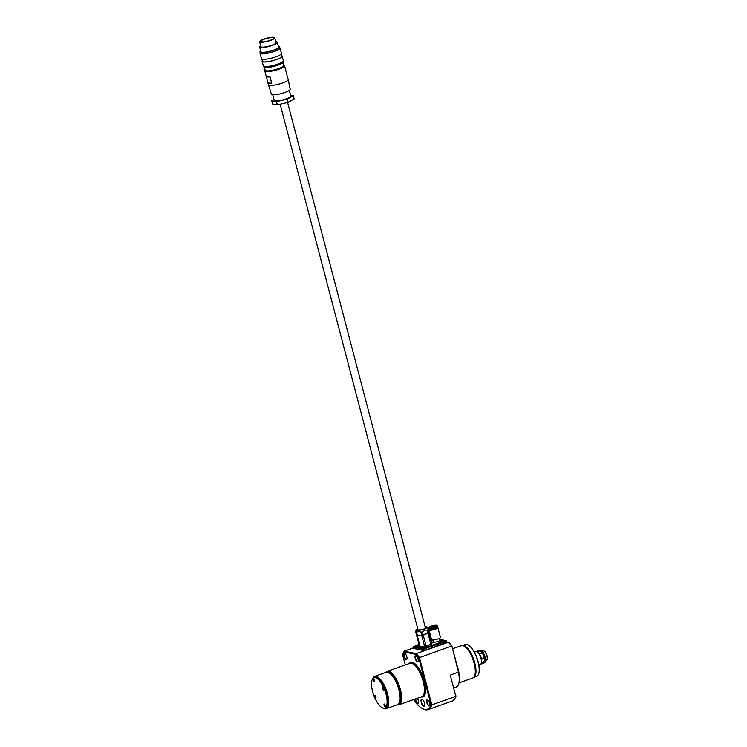 <?xml version="1.0" encoding="UTF-8"?>
<svg xmlns="http://www.w3.org/2000/svg" width="747" height="747" viewBox="0 0 747 747"><rect width="100%" height="100%" fill="white"/><g stroke="black" fill="none" stroke-linecap="round" stroke-linejoin="round"><path stroke-width="1.12" d="M261.852 41.888L262.486 41.505L260.787 41.739A6.863 1.401 165.3 0 1 260.535 41.477A6.863 1.401 165.3 0 1 264.317 39.152A6.863 1.401 165.3 0 1 273.813 37.994A6.863 1.401 165.3 0 1 270.031 40.319A6.863 1.401 165.3 0 1 261.73 41.935L261.852 41.888M275.783 41.692A9.151 1.867 165.3 0 1 277.296 42.29L278.547 47.052A9.151 1.867 165.3 0 1 273.514 50.152A9.151 1.867 165.3 0 1 260.852 51.692L259.601 46.93A9.151 1.867 165.3 0 1 260.628 45.67M277.296 42.29A9.151 1.867 165.3 0 1 272.263 45.39A9.151 1.867 165.3 0 1 259.601 46.93M278.332 46.23A10.056 2.054 165.3 0 1 279.434 46.818L279.742 48.013A10.056 2.054 165.3 0 1 274.214 51.422A10.056 2.054 165.3 0 1 260.283 53.121L259.975 51.926A10.056 2.054 165.3 0 1 260.638 50.871M279.434 46.818A10.056 2.054 165.3 0 1 273.897 50.236A10.056 2.054 165.3 0 1 259.975 51.926M279.621 47.537A10.346 2.11 165.3 0 1 280.022 47.939L281.442 53.354A10.346 2.11 165.3 0 1 275.755 56.856A10.346 2.11 165.3 0 1 261.422 58.602L260.003 53.186A10.346 2.11 165.3 0 1 260.161 52.645M280.022 47.939A10.346 2.11 165.3 0 1 274.326 51.45A10.346 2.11 165.3 0 1 260.003 53.186M281.292 53.905L281.88 56.128A10.056 2.054 165.3 0 1 276.343 59.545A10.056 2.054 165.3 0 1 262.412 61.235L261.823 59.004M281.75 55.651A10.346 2.11 165.3 0 1 282.151 56.062L283.346 60.61A10.346 2.11 165.3 0 1 277.651 64.111A10.346 2.11 165.3 0 1 263.327 65.857L262.141 61.31A10.346 2.11 165.3 0 1 262.29 60.759M282.151 56.062A10.346 2.11 165.3 0 1 276.465 59.564A10.346 2.11 165.3 0 1 262.141 61.31M283.197 61.151L283.356 61.758A10.056 2.054 165.3 0 1 277.819 65.176A10.056 2.054 165.3 0 1 263.887 66.866L263.728 66.259M283.113 62.421L283.879 65.325A9.664 1.97 165.3 0 1 278.556 68.603A9.664 1.97 165.3 0 1 265.185 70.227L264.419 67.323M283.823 65.129L284.243 65.362A10.234 2.082 165.3 0 1 284.57 65.727A10.234 2.082 165.3 0 1 278.939 69.191A10.234 2.082 165.3 0 1 264.774 70.918A10.234 2.082 165.3 0 1 264.877 70.442L265.129 70.031M287.604 77.427A10.234 2.082 165.3 0 1 287.679 77.576A10.234 2.082 165.3 0 1 287.688 77.744L285.998 71.301A10.234 2.082 -14.7 0 0 285.989 71.133L284.57 65.727M287.679 77.576L288.193 79.527A10.234 2.082 165.3 0 1 288.193 79.546A10.234 2.082 165.3 0 1 282.562 83.001A10.234 2.082 165.3 0 1 268.406 84.738A10.234 2.082 165.3 0 1 268.397 84.719L267.884 82.768A10.234 2.082 165.3 0 1 267.874 82.6L266.268 76.483M288.193 79.546L290.2 89.21A9.72 1.98 165.3 0 1 284.85 92.479A9.72 1.98 165.3 0 1 271.394 94.141L268.406 84.738M289.322 90.378L290.807 96.027A8.572 1.746 165.3 0 1 286.092 98.931A8.572 1.746 165.3 0 1 274.214 100.378L272.739 94.729M274.747 37.752L276.026 42.626A7.834 1.597 165.3 0 1 271.721 45.278A7.834 1.597 165.3 0 1 260.88 46.594L259.601 41.729A7.834 1.597 165.3 0 1 263.906 39.068A7.834 1.597 165.3 0 1 274.747 37.752A7.834 1.597 165.3 0 1 270.442 40.403A7.834 1.597 165.3 0 1 259.601 41.729M290.564 95.102L293.282 95.653L294.141 98.903A11.149 2.269 165.3 0 1 294.122 98.968L293.263 95.719L287.278 99.108L288.127 102.358A11.149 2.269 165.3 0 1 288.015 102.404A11.149 2.269 165.3 0 1 287.903 102.442L287.044 99.192L276.502 101.657L277.352 104.907A11.149 2.269 165.3 0 1 277.146 104.925L272.59 103.992L271.74 100.742A11.149 2.269 165.3 0 1 271.759 100.686L273.972 99.435M267.874 82.6L271.749 83.393A10.234 2.082 165.3 0 1 267.884 82.768M266.184 76.166A10.234 2.082 -14.7 0 0 266.193 76.334A10.234 2.082 -14.7 0 0 270.059 76.95L271.749 83.393M277.146 104.925L276.297 101.676L271.74 100.742M294.122 98.968L288.127 102.358M287.903 102.442L277.352 104.907M416.863 634.885L416.798 636.052A6.863 1.401 165.3 0 0 417.442 636.183L419.487 635.417L421.812 635.734A6.863 1.401 165.3 0 0 423.306 635.389L425.557 633.998L428.096 633.689A6.863 1.401 165.3 0 0 428.937 633.213L429.011 632.046A6.284 1.279 -14.7 0 0 428.815 631.645M428.937 633.213L431.859 643.802L432.111 642.457L429.357 631.962M423.306 635.389L426.061 645.894L427.041 645.903L430.851 644.194L428.096 633.689M421.812 635.734L424.576 646.239L421.103 646.93A6.518 1.326 165.3 0 1 419.823 646.715A6.518 1.326 165.3 0 1 419.711 646.641L416.798 636.052M417.442 636.183L420.197 646.687L421.103 646.93M419.711 646.641L419.553 646.557A6.863 1.401 165.3 0 0 420.197 646.687M426.061 645.894A6.863 1.401 165.3 0 1 424.576 646.239M427.041 645.903A6.518 1.326 165.3 0 1 423.838 646.65M431.701 643.718A6.863 1.401 165.3 0 1 430.851 644.194M431.859 643.802A6.518 1.326 165.3 0 1 430.039 644.838M425.146 626.78A5.715 1.167 165.3 0 1 427.107 627.013A5.715 1.167 165.3 0 1 424.044 629.077A5.715 1.167 165.3 0 1 416.135 629.898A5.715 1.167 165.3 0 1 417.732 628.731M427.172 630.151L424.529 630.066L422.372 631.85L423.129 634.745L427.928 633.045L427.172 630.151A6.863 1.401 165.3 0 0 428.012 629.674L428.825 632.606L429.189 631.308L428.433 628.423L427.107 627.013M428.433 628.423C427.966 627.611 427.835 628.031 428.012 629.674M420.888 632.205C419.114 631.122 417.657 631.271 416.509 632.644L417.536 635.613L421.644 635.09L420.888 632.205A6.863 1.401 165.3 0 0 422.372 631.85M416.509 632.644A6.863 1.401 165.3 0 1 415.864 632.513C415.687 630.87 415.827 630.459 416.284 631.262M417.536 635.613A6.742 1.373 165.3 0 1 416.677 635.445L415.864 632.513M417.265 635.529A6.863 1.401 165.3 0 1 416.63 635.398M423.129 634.745A6.863 1.401 165.3 0 1 421.644 635.09M423.428 634.754A6.742 1.373 165.3 0 1 421.439 635.221M428.769 632.56A6.863 1.401 165.3 0 1 427.928 633.045M428.825 632.606A6.742 1.373 165.3 0 1 427.695 633.241M439.899 639.843A3.772 0.766 165.3 0 1 440.272 640.244A3.772 0.766 165.3 0 1 438.237 641.346A3.772 0.766 165.3 0 1 433.129 642.112A3.772 0.766 165.3 0 1 433.26 641.589M418.974 644.344L413.194 646.874M446.622 640.954L445.95 640.581L446.659 640.991L446.062 641.365L423.166 649.227L423.194 648.433L443.979 641.066A2.568 0.523 165.3 0 1 440.506 641.589A2.568 0.523 165.3 0 1 441.832 640.627L443.438 640.067L439.759 639.311M415.491 647.649L415.892 646.939L421.047 647.994L420.738 648.723L415.491 647.649L415.836 648.984M443.615 640.142L442.672 640.478M441.356 640.973A2.456 0.504 -14.7 0 0 440.562 641.58A2.456 0.504 -14.7 0 0 440.581 641.626M413.754 646.5L415.351 645.94A2.568 0.523 165.3 0 1 417.909 645.352A2.568 0.523 165.3 0 1 418.88 645.623A2.568 0.523 165.3 0 1 417.498 646.379L415.892 646.939M418.824 645.697A2.456 0.504 -14.7 0 0 418.824 645.641A2.456 0.504 -14.7 0 0 417.834 645.501M415.033 646.192L413.726 646.659M413.791 648.564L413.436 647.229M421.047 647.994L422.643 647.434A2.568 0.523 165.3 0 1 425.211 646.846A2.568 0.523 165.3 0 1 426.182 647.117A2.568 0.523 165.3 0 1 424.791 647.873L423.194 648.433M422.335 647.686L421.019 648.153M426.126 647.191A2.456 0.504 -14.7 0 0 426.126 647.135A2.456 0.504 -14.7 0 0 425.136 646.986M421.084 650.058L420.738 648.723M423.082 650.46L422.783 649.143M417.284 646.332L418.348 645.567L414.454 646.585L417.284 646.332M418.395 645.604L418.087 646.146M414.856 648.769L414.426 646.65M416.723 646.65L414.352 646.818M417.676 645.716L415.173 646.603L417.676 645.716M416.667 646.36L416.527 645.828M424.576 647.826L425.641 647.051L421.747 648.079L424.576 647.826M425.697 647.098L425.379 647.64M422.158 650.254L421.728 648.135M424.016 648.144L421.644 648.312M424.968 647.21L422.466 648.097L424.968 647.21M423.969 647.854L423.829 647.322M443.765 641.029L444.829 640.254L440.935 641.271L443.765 641.029M444.885 640.3L444.39 640.926M441.449 641.654L440.917 641.337M444.157 640.403L441.664 641.29L444.157 640.403M443.158 641.047L443.018 640.524M429.264 629.525A4.575 0.934 -14.7 0 0 429.03 629.954A4.575 0.934 -14.7 0 0 435.361 629.179A4.575 0.934 -14.7 0 0 437.873 627.629A4.575 0.934 -14.7 0 0 437.462 627.377M437.873 627.629L440.431 637.378A4.575 0.934 165.3 0 1 437.919 638.928A4.575 0.934 165.3 0 1 431.589 639.693L429.03 629.954M428.629 628.208L428.918 629.282A4.519 0.924 -14.7 0 0 435.165 628.526A4.519 0.924 -14.7 0 0 437.649 626.994L437.368 625.911C437.994 624.912 435.921 625.006 431.159 626.182C428.778 627.237 427.938 627.91 428.629 628.208A4.519 0.924 -14.7 0 0 434.885 627.443A4.519 0.924 -14.7 0 0 437.368 625.911M431.094 629.516A2.512 0.514 -14.7 0 0 434.502 629.002A2.512 0.514 -14.7 0 0 435.856 628.264M479.126 650.432A6.742 2.521 70.5 0 1 479.275 650.357A6.742 2.521 70.5 0 1 481.301 651.281A6.742 2.521 70.5 0 1 484.523 658.079A6.742 2.521 70.5 0 1 483.776 663.075A6.742 2.521 70.5 0 1 483.626 663.121M480.237 650.74L477.24 651.804A6.574 2.456 70.5 0 1 477.305 651.832A6.574 2.456 70.5 0 1 478.164 652.533A6.574 2.456 70.5 0 1 479.098 653.737L482.198 652.99L480.237 650.74A6.574 2.456 70.5 0 1 481.161 651.477A6.574 2.456 70.5 0 1 482.095 652.673A6.574 2.456 70.5 0 1 484.355 658.396A6.574 2.456 70.5 0 1 484.486 661.487A6.574 2.456 70.5 0 1 484.317 662.113A6.574 2.456 70.5 0 1 484.28 662.206M474.308 652.122L475.979 651.533A6.742 2.521 70.5 0 1 477.128 651.729A6.742 2.521 70.5 0 1 478.005 652.448A6.742 2.521 70.5 0 1 481.245 663.364A6.742 2.521 70.5 0 1 480.48 664.242L478.818 664.839M479.098 653.737A6.574 2.456 70.5 0 1 481.357 659.461A6.574 2.456 70.5 0 1 481.488 662.552A6.574 2.456 70.5 0 1 481.32 663.177A6.574 2.456 70.5 0 1 481.283 663.271M481.488 662.552L484.486 661.487L484.196 658.032L481.357 659.461M476.128 651.487A6.742 2.521 70.5 0 1 476.278 651.421L478.976 650.469A6.742 2.521 70.5 0 1 479.835 650.525M484.355 661.963A6.742 2.521 70.5 0 1 484.243 662.309A6.742 2.521 70.5 0 1 483.477 663.187L480.779 664.139A6.742 2.521 70.5 0 1 480.629 664.176M481.656 662.925A6.742 2.521 70.5 0 1 480.779 664.139M482.198 652.99A6.742 2.521 70.5 0 1 484.196 658.032M476.278 651.421A6.742 2.521 70.5 0 1 477.137 651.487M479.499 653.942A6.742 2.521 70.5 0 1 481.498 658.985M474.877 675.223A16.462 6.153 -109.5 0 0 474.448 663.065A16.462 6.153 -109.5 0 0 464.709 646.529M474.326 676.539A16.695 6.237 -109.5 0 0 474.55 663.084A16.695 6.237 -109.5 0 0 463.448 645.856M462.337 645.576A16.92 6.321 70.5 0 1 474.84 663.037A16.92 6.321 70.5 0 1 473.635 677.454M468.332 645.081A16.695 6.237 70.5 0 1 468.453 645.147A16.695 6.237 70.5 0 1 478.145 661.805A16.695 6.237 70.5 0 1 478.659 673.943A16.695 6.237 70.5 0 1 478.603 674.074M473.617 677.473L476.633 676.409A16.92 6.321 -109.5 0 0 478.556 674.205A16.92 6.321 -109.5 0 0 478.043 661.898A16.92 6.321 -109.5 0 0 468.21 645.006A16.92 6.321 -109.5 0 0 465.334 644.512L462.318 645.576M466.595 644.736L464.737 645.212M465.176 644.782C466.754 644.353 467.062 644.418 466.1 644.969C464.494 645.324 464.195 645.259 465.176 644.782L464.559 645.175M466.716 644.614L466.1 644.969M384.126 704.141A1.373 0.514 -109.5 0 0 384.266 705.775A1.373 0.514 -109.5 0 0 385.2 706.634A1.373 0.514 -109.5 0 0 385.275 706.503A1.373 0.514 -109.5 0 0 385.144 705.215A1.373 0.514 -109.5 0 0 384.444 704.141A1.373 0.514 -109.5 0 0 384.126 704.141M384.565 704.234L385.321 706.345M374.807 695.569A1.373 0.514 -109.5 0 0 374.938 697.203A1.373 0.514 -109.5 0 0 375.872 698.062A1.373 0.514 -109.5 0 0 375.956 697.931A1.373 0.514 -109.5 0 0 375.825 696.643A1.373 0.514 -109.5 0 0 375.115 695.56A1.373 0.514 -109.5 0 0 374.807 695.569M375.246 695.662L375.993 697.773M373.463 679.238A1.373 0.514 -109.5 0 0 373.593 680.872A1.373 0.514 -109.5 0 0 374.527 681.731A1.373 0.514 -109.5 0 0 374.611 681.6A1.373 0.514 -109.5 0 0 374.48 680.312A1.373 0.514 -109.5 0 0 373.771 679.228A1.373 0.514 -109.5 0 0 373.463 679.238M373.892 679.331L374.649 681.441M382.781 687.81A1.373 0.514 -109.5 0 0 382.922 689.444A1.373 0.514 -109.5 0 0 383.846 690.303A1.373 0.514 -109.5 0 0 383.93 690.172A1.373 0.514 -109.5 0 0 383.799 688.883A1.373 0.514 -109.5 0 0 383.09 687.8A1.373 0.514 -109.5 0 0 382.781 687.81M383.22 687.903L383.967 690.013M385.573 707.521A16.06 6.004 -109.5 0 0 383.995 688.398A16.06 6.004 -109.5 0 0 373.08 678.351A16.06 6.004 -109.5 0 0 372.137 679.891A16.06 6.004 -109.5 0 0 373.668 694.943A16.06 6.004 -109.5 0 0 381.96 707.605A16.06 6.004 -109.5 0 0 385.573 707.521M372.211 679.695A16.406 6.135 70.5 0 1 372.286 679.499A16.406 6.135 70.5 0 1 373.248 677.94A16.406 6.135 70.5 0 1 374.144 677.361A16.406 6.135 70.5 0 1 384.92 689.472A16.406 6.135 70.5 0 1 386.012 707.726A16.406 6.135 70.5 0 1 385.107 708.296A16.406 6.135 70.5 0 1 382.315 707.811A16.406 6.135 70.5 0 1 382.137 707.698M397.339 704.748A17.489 6.536 -109.5 0 0 400.121 689.649A17.489 6.536 -109.5 0 0 385.882 672.421M385.723 672.477A17.723 6.62 70.5 0 1 387.105 671.385A17.723 6.62 70.5 0 1 400.411 689.593A17.723 6.62 70.5 0 1 398.945 704.785A17.723 6.62 70.5 0 1 397.18 704.804M464.354 646.323A16.808 6.284 70.5 0 1 464.531 646.426A16.808 6.284 70.5 0 1 474.298 663.196A16.808 6.284 70.5 0 1 474.812 675.419A16.808 6.284 70.5 0 1 474.737 675.605M459.031 682.889L472.711 678.033A17.153 6.415 -109.5 0 0 474.662 675.802A17.153 6.415 -109.5 0 0 474.14 663.336A17.153 6.415 -109.5 0 0 464.176 646.22A17.153 6.415 -109.5 0 0 461.254 645.707L452.626 648.769M372.809 678.463A17.153 6.415 70.5 0 1 374.695 676.38A17.153 6.415 70.5 0 1 387.581 694.01A17.153 6.415 70.5 0 1 386.152 708.707A17.153 6.415 70.5 0 1 383.379 708.287A17.032 6.368 -109.5 0 0 387.432 694.038A17.032 6.368 -109.5 0 0 379.906 678.995A17.032 6.368 -109.5 0 0 372.828 678.435M424.557 703.263A3.94 1.475 70.5 0 1 424.679 706.139A3.94 1.475 70.5 0 1 423.054 706.111A3.94 1.475 70.5 0 1 421.271 702.591A3.94 1.475 70.5 0 1 422.27 699.332A3.94 1.475 70.5 0 1 424.557 703.263M422.391 699.407A3.716 1.391 -109.5 0 0 421.878 699.36A3.716 1.391 -109.5 0 0 421.569 702.544A3.716 1.391 -109.5 0 0 424.361 706.363A3.716 1.391 -109.5 0 0 424.726 705.999M429.581 703.114A3.315 1.242 70.5 0 1 429.674 705.523A3.315 1.242 70.5 0 1 428.302 705.513A3.315 1.242 70.5 0 1 426.808 702.553A3.315 1.242 70.5 0 1 427.648 699.808A3.315 1.242 70.5 0 1 429.581 703.114M427.77 699.883A3.091 1.158 -109.5 0 0 427.359 699.855A3.091 1.158 -109.5 0 0 427.107 702.497A3.091 1.158 -109.5 0 0 429.422 705.672A3.091 1.158 -109.5 0 0 429.721 705.392M417.237 698.305A3.315 1.242 70.5 0 1 418.367 700.826A3.315 1.242 70.5 0 1 418.469 703.235A3.315 1.242 70.5 0 1 417.097 703.216A3.315 1.242 70.5 0 1 415.603 700.256A3.315 1.242 70.5 0 1 415.388 698.959M415.687 698.856A3.091 1.158 -109.5 0 0 415.902 700.21A3.091 1.158 -109.5 0 0 418.217 703.385A3.091 1.158 -109.5 0 0 418.516 703.095M418.012 659.05A3.315 1.242 70.5 0 1 418.115 661.459A3.315 1.242 70.5 0 1 416.742 661.44A3.315 1.242 70.5 0 1 415.248 658.481A3.315 1.242 70.5 0 1 416.088 655.735A3.315 1.242 70.5 0 1 418.012 659.05M416.21 655.819A3.091 1.158 -109.5 0 0 415.799 655.782A3.091 1.158 -109.5 0 0 415.547 658.434A3.091 1.158 -109.5 0 0 417.862 661.609A3.091 1.158 -109.5 0 0 418.161 661.319M406.807 656.753A3.315 1.242 70.5 0 1 406.91 659.171A3.315 1.242 70.5 0 1 405.537 659.153A3.315 1.242 70.5 0 1 404.043 656.193A3.315 1.242 70.5 0 1 404.883 653.448A3.315 1.242 70.5 0 1 406.807 656.753M405.005 653.522A3.091 1.158 -109.5 0 0 404.594 653.494A3.091 1.158 -109.5 0 0 404.342 656.137A3.091 1.158 -109.5 0 0 406.657 659.312A3.091 1.158 -109.5 0 0 406.956 659.031M456.865 664.923A17.153 6.415 70.5 0 1 458.144 669.004A17.153 6.415 70.5 0 1 459.218 674.961M373.836 677.501A16.639 6.219 70.5 0 1 376.292 676.847A16.639 6.219 70.5 0 1 387.263 694A16.639 6.219 70.5 0 1 387.095 707.344A16.639 6.219 70.5 0 1 384.789 708.38M374.695 676.38L386.096 672.347A17.153 6.415 70.5 0 1 398.973 689.976A17.153 6.415 70.5 0 1 397.553 704.673L386.152 708.707M386.61 672.225L387.114 672.048A17.088 6.387 70.5 0 1 399.953 689.612A17.088 6.387 70.5 0 1 398.534 704.262L398.02 704.449M387.105 671.385L409.888 663.308A17.723 6.62 70.5 0 1 411.336 663.215A17.723 6.62 70.5 0 1 423.204 681.516A17.723 6.62 70.5 0 1 422.905 695.877A17.723 6.62 70.5 0 1 421.728 696.708L398.945 704.785M409.291 663.513A18.292 6.835 70.5 0 1 417.937 666.978A18.292 6.835 70.5 0 1 424.436 681.217A18.292 6.835 70.5 0 1 425.669 688.799A18.292 6.835 70.5 0 1 421.131 696.923M453.924 687.847L456.212 687.035A20.122 7.526 -109.5 0 0 458.499 684.42A20.122 7.526 -109.5 0 0 458.462 672.253L451.926 646.099A31.439 11.756 70.5 0 0 448.994 642.588L446.902 641.925M451.599 646.062A32.009 11.971 -109.5 0 0 448.405 642.233L416.219 653.644A32.009 11.971 70.5 0 1 419.412 657.472L431.85 704.888L431.047 704.748L418.74 657.864L451.599 646.062M450.273 675.157L455.838 696.381L450.273 675.157L458.714 671.992A19.553 7.311 70.5 0 1 458.742 683.776L458.499 684.42M451.926 646.099L458.714 671.992M418.74 657.864A31.439 11.756 -109.5 0 0 415.808 654.344L403.894 651.907A31.439 11.756 -109.5 0 0 402.736 654.111A31.439 11.756 -109.5 0 0 402.577 654.559L405.294 664.933M403.894 651.907L404.192 651.179L416.219 653.644L415.808 654.344M402.736 654.111L402.978 653.476A32.009 11.971 70.5 0 1 404.192 651.179L413.194 647.994M414.324 699.332L414.874 701.442A31.439 11.756 -109.5 0 0 421.952 708.361A31.439 11.756 -109.5 0 0 431.047 704.748M428.003 709.65L451.991 701.153A32.009 11.971 -109.5 0 0 455.633 696.979A32.009 11.971 -109.5 0 0 455.838 696.381L431.85 704.888A32.009 11.971 70.5 0 1 428.003 709.65A32.009 11.971 70.5 0 1 422.55 708.698L421.952 708.361M456.034 695.896A31.439 11.756 70.5 0 1 455.875 696.335L455.633 696.979M413.278 648.321L423.456 650.544L424.94 650.282L446.977 642.224M425.155 626.845A5.49 1.12 165.3 0 1 423.951 629.058A5.49 1.12 165.3 0 1 417.377 630.347A5.49 1.12 165.3 0 1 417.75 628.787M413.408 648.48L413.418 646.435M423.512 650.544L423.53 648.508M424.912 650.292L424.193 648.387M446.407 642.672L445.679 640.777M434.969 626.341L430.926 627.405M435.352 625.631A2.857 0.579 -14.7 0 0 431.663 626.275A2.857 0.579 -14.7 0 0 430.356 627.405A2.857 0.579 -14.7 0 0 434.044 626.761A2.857 0.579 -14.7 0 0 435.352 625.631M431.215 626.182A3.94 0.803 -14.7 0 0 429.404 627.741A3.94 0.803 -14.7 0 0 434.502 626.854A3.94 0.803 -14.7 0 0 436.304 625.295A3.94 0.803 -14.7 0 0 431.215 626.182M484.71 651.58A4.902 1.83 70.5 0 1 486.932 655.978A4.902 1.83 70.5 0 1 486.867 659.881C488.118 658.509 487.52 655.801 485.074 651.767L483.683 650.898A4.902 1.83 70.5 0 1 484.71 651.58M479.425 650.32A6.742 2.521 70.5 0 1 479.565 650.254L480.713 650.207A6.592 2.465 70.5 0 1 482.104 651.123A6.592 2.465 70.5 0 1 485.074 657.043A6.592 2.465 70.5 0 1 484.999 662.29L486.867 659.881M479.275 650.357L479.565 650.254A6.742 2.521 70.5 0 1 481.591 651.179A6.742 2.521 70.5 0 1 484.812 657.976A6.742 2.521 70.5 0 1 484.075 662.972A6.742 2.521 70.5 0 1 483.925 663.009M457.659 667.967A17.06 6.378 70.5 0 1 457.958 669.051A17.06 6.378 70.5 0 1 458.228 670.124M421.682 696.727A18.021 6.732 -109.5 0 0 424.511 681.488M425.669 688.743A18.124 6.779 70.5 0 1 421.467 696.802M422.4 696.353L422.587 696.288A17.611 6.583 -109.5 0 0 424.053 681.189A17.611 6.583 -109.5 0 0 410.831 663.093L410.635 663.159M410.215 663.215A17.835 6.667 70.5 0 1 424.352 681.143A17.835 6.667 70.5 0 1 422.046 696.577M411.42 663.233A17.629 6.592 70.5 0 1 411.504 663.243A17.629 6.592 70.5 0 1 423.316 681.46A17.629 6.592 70.5 0 1 423.017 695.746A17.629 6.592 70.5 0 1 422.961 695.812M411.158 663.187A17.611 6.583 70.5 0 1 423.4 681.423A17.611 6.583 70.5 0 1 422.783 696.008M421.635 673.374A18.021 6.732 -109.5 0 0 409.842 663.317M409.627 663.401A18.124 6.779 70.5 0 1 417.965 667.015M418.143 630.281L280.144 104.253M425.547 628.339L287.604 102.507M266.193 76.334L264.774 70.918M425.977 628.843L426.135 627.966L423.829 629.067L417.442 630.244L418.021 630.935M416.135 629.898L415.827 630.963M413.371 646.388L412.97 647.042M413.315 648.461L412.96 647.098M447.014 642.364L446.659 640.991M435.212 626.481L430.786 627.639M439.479 638.255L440.058 640.459M432.849 640.002L433.428 642.205M483.776 663.075L484.999 662.29M483.683 650.898L480.713 650.207M385.107 708.296L386.778 707.708M374.144 677.361L375.816 676.773"/></g></svg>
